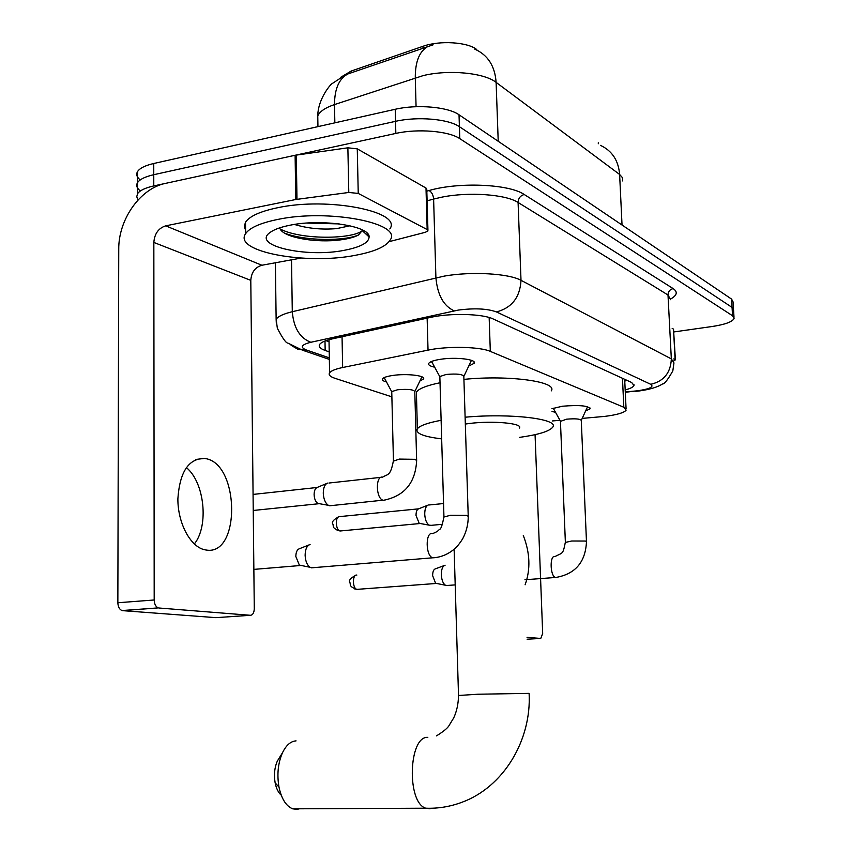 <?xml version="1.0" encoding="UTF-8"?>
<svg xmlns="http://www.w3.org/2000/svg" width="852" height="852" viewBox="0 0 852 852"><rect width="100%" height="100%" fill="white"/><g stroke="black" fill="none" stroke-linecap="round" stroke-linejoin="round"><path stroke-width="1.28" d="M386.488 381.941C383.123 381.068 381.792 380.035 382.484 378.842C383.57 377.436 387 376.318 392.772 375.455C406.798 373.314 426.373 375.668 423.433 379.065L419.876 381.036M434.669 367.18C429.919 366.168 427.96 364.869 428.801 363.293C430.058 361.621 434.03 360.279 440.74 359.256C456.289 356.839 477.29 359.469 474.095 363.325L468.738 366.062M555.536 412.347L552.032 411.431M551.926 408.715L562.384 406.234C579.222 404.838 588.455 405.69 590.085 408.8L585.601 410.983M582.204 418.407L604.739 416.394C617.146 414.807 624.271 412.719 626.135 410.11L623.824 407.256L490.315 351.386C480.017 346.668 447.343 345.965 428.034 350.119L342.653 367.521C335.464 369.022 331.119 370.78 329.596 372.803C328.297 374.848 330.097 376.69 334.996 378.32L391.877 396.851M476.779 50.012L476.769 49.576C467.705 42.014 439.568 40.246 422.965 46.306L351.099 71.089L340.811 77.234M552.416 420.952L559.977 420.302M415.148 404.434L416.734 404.945M138.162 199.826L136.746 196.801L137.502 193.777C139.685 190.497 145.106 187.877 153.775 185.928L395.839 133.423L395.53 121.335C417.427 116.255 448.493 118.95 459.398 126.692L732.07 307.423L733.583 310.224L732.07 307.423L459.398 126.692C448.493 118.95 417.427 116.255 395.53 121.335L153.765 174.703L395.53 121.335L395.221 109.28C417.086 104.125 448.12 106.883 459.026 114.775L731.58 299.105L733.103 301.959L733.519 308.978M140.25 179.921C136.831 177.205 135.915 174.447 137.513 171.635L137.502 182.701C139.685 179.346 145.106 176.684 153.765 174.703C145.106 176.684 139.685 179.346 137.502 182.701C135.883 185.502 136.852 188.249 140.41 190.944M433.157 44.805L347.914 73.943C339.053 78.65 334.58 88.853 334.495 104.572C325.262 107.725 319.681 111.516 317.764 115.947L317.86 121.634M137.513 171.635C139.696 168.227 145.106 165.512 153.754 163.499L395.221 109.28M625.187 389.96C630.256 388.587 633.185 387.127 633.973 385.562L631.715 382.537L493.084 318.925C482.786 313.749 449.994 312.897 430.59 317.381L332.504 338.83C325.443 340.406 321.161 342.28 319.66 344.421C318.339 346.647 320.182 348.649 325.166 350.438L329.213 351.865M627.051 380.397L624.761 381.078M395.839 133.423C417.757 128.428 448.866 131.048 459.782 138.642L732.55 315.762L734.073 318.499C732.39 321.854 725.105 324.516 712.197 326.497L673.932 331.929M329.032 341.769L325.922 340.651M525.109 584.792C530.689 569.37 530.082 552.937 523.298 535.493M673.762 358.937L675.114 359.65L673.517 329.138L675.402 359.895M672.164 328.371L673.517 329.138M527.047 637.349L540.764 638.446L542.681 633.505L535.067 434.658M673.857 360.886L675.114 359.65M277.507 219.486C328.563 208.516 403.209 223.267 390.099 240.126C385.881 246.697 374.326 251.755 355.433 255.291C306.358 265.121 232.617 251.755 245.632 233.661C249.636 227.772 260.254 223.054 277.507 219.486M245.6 230.359L244.29 226.323L245.514 222.244C249.508 216.238 260.116 211.424 277.347 207.792C328.35 196.61 402.911 211.743 389.822 228.954M280.404 229.539C286.208 238.358 318.126 242.884 339.884 239.955C348.212 238.88 354.4 237.229 358.468 235.014L362.217 230.604L369.118 236.984C368.788 242.692 360.577 247.123 344.485 250.264C306.518 258.05 251.148 245.664 269.999 232.511C274.035 229.497 280.702 227.069 289.978 225.226C321.95 218.463 370.162 225.982 369.118 236.984M306.741 223.075L339.234 223.906M294.419 224.449C307.785 228.485 321.875 229.87 336.71 228.602L350.002 225.78M284.557 233.107C304.867 241.212 345.081 241.254 358.745 234.843M363.506 231.797L364.102 230.892M279.967 228.89C300.596 240.019 352.078 239.337 362.207 230.722M281.245 795.193C278.327 792.605 276.282 788.483 275.143 782.839C273.78 774.851 274.525 767.567 277.379 760.996L279.978 756.81M296.059 740.878C290.681 741.251 286.144 745.234 282.459 752.806C278.008 763.083 276.847 774.5 278.977 787.067C281.511 798.878 286.08 806.12 292.673 808.825L297.05 809.347L299.457 808.793M519.347 428.066C523.639 423.348 492.637 420.43 469.196 423.519L465.33 424.051M465.107 417.214C510.689 412.964 559.924 419.024 552.66 427.246C549.444 431.325 538.453 434.701 519.688 437.364M463.914 379.374C509.315 374.784 558.401 381.739 551.212 390.908M441.666 438.865C423.21 436.65 415.116 433.285 417.373 428.769C419.791 425.638 427.704 422.816 441.123 420.302M416.49 395.743L416.394 392.133C418.79 388.629 426.671 385.509 440.026 382.75M586.464 541.382L581.277 420.462C580.414 418.886 575.537 418.449 566.644 419.173L560.435 421.378M447.279 585.516L445.404 585.228C443.008 583.482 441.655 579.978 441.325 574.706C441.368 569.242 442.625 566.079 445.095 565.227M436.799 583.482L435.585 583.237L432.635 575.675C432.667 571.735 433.583 569.456 435.383 568.838L444.286 565.526M468.217 515.886L463.829 376.52C462.902 374.22 457.034 373.538 446.203 374.454L439.845 376.531L439.866 377.255M313.078 567.773L309.99 567.262C307.039 565.025 305.41 561.021 305.123 555.259C305.272 549.167 306.933 545.589 310.085 544.492M301.416 565.515L299.35 565.089L295.825 556.462C295.942 552.096 297.135 549.508 299.435 548.72L308.935 544.95M431.25 361.589L432.22 362.643M431.176 525.343L429.12 525.151C426.543 523.352 425.084 519.699 424.733 514.182C424.765 508.942 425.979 505.875 428.375 504.98M420.409 523.543L419.195 523.32L416.021 515.439C416.053 511.669 416.937 509.453 418.673 508.804L427.651 505.268M416.628 460.016L414.807 391.707C413.838 389.545 408.087 388.895 397.575 389.758L391.75 391.6L391.771 392.271M331.322 505.609L328.361 505.311C325.294 503.149 323.6 499.102 323.27 493.148C323.377 487.525 324.846 484.17 327.679 483.084M319.585 503.724L317.796 503.394C315.57 501.839 314.345 498.921 314.111 494.65C314.186 490.614 315.251 488.196 317.317 487.397L326.774 483.457M186.311 467.546C204.523 482.2 209.102 525.801 194.32 544.002M206.141 550.019C240.711 556.26 239.763 463.999 205.588 458.6L204.533 458.397C188.58 458.504 179.697 471.976 177.876 498.814C177.727 523.139 190.401 546.782 204.64 549.753L206.141 550.019M358.234 193.415L348.787 192.467L295.782 199.506L295.112 155.277L347.872 147.811L357.276 148.855L358.234 193.415L427.171 229.571L426 188.036L426.777 189.453L427.938 230.21M357.276 148.855L426 188.036M295.112 155.277L165.597 183.361C140.239 188.335 118.332 219.518 118.747 249.37L117.853 602.747L154.191 599.989L153.839 242.437C154.531 233.693 158.483 228.166 165.693 225.844L295.782 199.506M154.191 599.989C154.404 604.196 155.778 606.826 158.302 607.891L122.624 610.65L215.897 617.657L250.392 615.293C252.799 615.059 254.088 612.833 254.279 608.626L250.797 280.372C251.383 272.331 255.078 267.294 261.905 265.249L301.033 258.081M122.624 610.65L122.028 610.543C119.45 609.499 118.066 606.901 117.853 602.747M158.898 607.998L250.392 615.293M368.33 234.683L367.233 235.237M389.055 241.67L425.318 232.298L427.96 230.892L427.171 229.571M351.099 71.089L351.13 72.867M422.965 46.306L423.018 48.149M598.274 142.795L598.317 143.743M622.461 378.288L623.824 407.256M342.046 336.742L342.653 367.521M427.14 318.137L428.034 350.119M489.154 317.498L490.315 351.386M474.809 49.139C487.877 55.018 494.98 66.094 496.109 82.367C484.17 72.793 448.599 69.363 423.178 75.604L334.495 104.572L334.847 122.837M428.205 46.317C419.525 50.928 415.222 61.429 415.275 77.809L416.074 106.702M622.716 180.954L622.397 177.589L619.617 174.458C618.477 160.464 612.077 150.761 600.415 145.351M622.035 225.024L619.617 174.458L496.109 82.367L498.218 141.272M459.026 114.775L459.782 138.642M731.58 299.105L732.55 315.762M153.754 163.499L153.775 185.928M625.283 391.963L637.541 390.802C649.927 388.959 654.325 386.797 650.726 384.305L496.45 311.928C487.312 308.616 474.628 307.998 458.408 310.064L310.842 342.28C301.235 344.73 299.744 347.296 306.358 349.98L329.33 357.893M276.336 323.504L276.133 319.266C278.082 316.369 283.471 313.855 292.289 311.715L444.318 276.091C471.369 271.277 508.814 273.449 521.009 280.329L671.333 358.905L673.964 362.909L672.824 370.886C667.734 379.864 664.315 384.22 662.558 383.943C657.574 387.191 649.543 389.566 638.457 391.079L634.985 391.451M426.831 191.136L429.003 190.539C458.727 181.795 509.251 184.032 524.214 194.49L673.144 288.594C669.864 289.446 668.149 291.576 668 295.005L671.333 358.905C670.694 372.793 663.825 381.259 650.726 384.305M496.45 311.928C511.86 307.849 520.039 297.316 521.009 280.329L518.091 202.478C505.95 194.384 468.77 191.668 441.954 197.131L433.615 199.059L435.904 277.773C437.513 295.048 443.615 306.07 454.222 310.842M673.144 288.594C677.915 291.853 677.138 295.293 670.812 298.914M670.662 299.702L668 295.005L518.091 202.478C518.314 198.303 520.359 195.64 524.214 194.49M310.842 342.28C299.861 338.052 293.674 327.871 292.289 311.715L291.522 259.828M429.003 190.539C431.698 191.966 433.231 194.81 433.615 199.059L427.097 200.838M306.358 349.98L298.03 349.373L291.065 345.262M633.75 391.206L625.293 392.314M324.995 340.992L325.166 350.438M527.111 639.202L540.764 638.446M367.574 233.672L366.222 234.311M368.671 235.333L367.787 235.748M431.783 808.239L429.749 808.761L425.755 808.207C437.96 808.654 449.888 806.727 461.55 802.424C503.883 787.152 531.637 739.696 529.113 693.368L477.834 694.231L458.525 695.498M292.673 808.825L425.755 808.207C406.425 802.499 408.63 735.851 427.821 737.363M357.84 589.328L357.009 589.36C352.366 588.86 352.206 574.099 356.85 575.079M354.432 588.86L357.148 589.382M556.686 577.432L555.589 577.507C575.238 574.173 585.537 562.213 586.474 541.627L585.409 541.031L571.692 541.009L565.377 542.426M524.928 579.754L555.483 577.475C550.083 576.325 549.529 554.95 554.918 556.516M434.648 557.687L432.859 557.815C440.271 557.41 447.066 554.78 453.243 549.923C456.289 547.698 459.441 543.959 462.711 538.709C466.438 531.584 468.28 524.118 468.238 516.323L466.64 515.375L450.399 515.268L443.935 517.047M311.353 567.837L432.773 557.794C425.531 556.292 425.233 531.552 432.454 533.554M341.151 530.902L340.172 530.977C335.379 530.508 334.996 515.556 339.799 516.589L418.449 508.868M337.115 530.338L340.172 530.977M384.976 500.156L383.4 500.305C404.402 496.152 415.478 482.892 416.649 460.538L414.935 459.324L399.3 459.09L393.443 461.124M329.628 505.779L382.953 500.188C375.785 498.367 375.434 475.32 382.591 477.163C387.788 473.787 390.44 476.641 393.432 460.602L391.75 391.6M153.839 242.437L250.797 280.372M165.693 225.844L261.905 265.249M296.294 155.064L296.975 199.304M348.787 192.467L347.872 147.811M624.676 379.31L626.082 408.822M329 339.692L329.596 372.803M590.085 408.8L590.053 408.012M474.095 363.325L474.053 361.93M423.433 379.065L423.401 377.862M345.305 74.955L332.44 83.411C331.268 83.272 317.849 98.789 317.764 115.947L317.945 126.639M633.899 384.188L633.973 385.562M733.998 317.285L733.583 310.224M137.502 193.777L137.502 182.701M329.351 359.395L302.46 350.172L287.88 343.1C286.048 343.175 282.534 338.223 277.347 328.244L276.133 319.266L275.388 262.778M245.632 233.661L245.514 222.244M275.143 782.839L278.977 787.067M277.379 760.996L282.459 752.806M417.373 428.769L416.394 392.133M454.127 549.189L458.514 695.317C458.397 703.741 456.789 711.271 453.701 717.917L449.26 725.201C447.96 727.832 443.7 731.389 436.49 735.872M581.32 420.334L587.55 406.734M555.003 556.537C562.895 552.373 562.842 554.908 565.366 542.17L560.424 420.963M455.202 584.887L446.214 585.548M356.061 575.143C350.555 578.029 348.489 580.457 349.874 582.427C350.875 584.717 348.532 586.57 357.009 589.36L436.181 583.471M560.382 421.037L553.204 408.161M435.585 583.237L445.404 585.228M463.935 376.222L471.156 360.95M432.614 533.586C436.128 532.266 438.354 530.881 439.291 529.433C440.814 529.625 442.358 525.354 443.935 516.61L439.845 376.531M253.864 569.392L300.351 565.515M439.781 376.648L431.581 361.45M299.35 565.089L309.99 567.262M419.834 523.543L340.065 530.988C331.375 528.112 333.909 526.323 332.844 524.033C331.407 522.116 333.452 519.656 338.958 516.653M443.551 503.543L429.216 504.959M442.518 524.289L429.983 525.45M419.195 523.32L429.12 525.151M414.913 391.419L421.9 376.808M381.014 477.333L328.936 483.031M253.065 494.416L317.05 487.493M391.696 391.707L384.177 377.606M317.796 503.394L328.361 505.311M253.236 510.476L318.733 503.734M158.302 607.891L122.028 610.543M195.896 459.452L204.533 458.397"/></g></svg>
